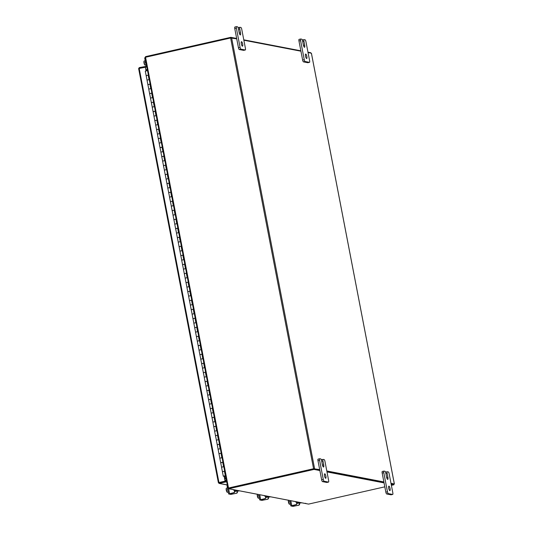 <?xml version="1.0" encoding="UTF-8"?>
<svg xmlns="http://www.w3.org/2000/svg" width="533" height="533" viewBox="0 0 533 533"><rect width="100%" height="100%" fill="white"/><g stroke="black" fill="none" stroke-linecap="round" stroke-linejoin="round"><path stroke-width="0.8" d="M225.532 475.696L223.28 476.176L225.559 475.809M149.26 79.61L147.008 80.09L149.267 79.637M148.401 75.14L146.142 75.586L148.394 75.106M150.992 88.611L148.74 89.091L150.999 88.645M150.133 84.141L147.874 84.587L150.126 84.114M152.724 97.612L150.479 98.092L152.731 97.646M151.865 93.142L149.606 93.588L151.858 93.115M154.463 106.613L152.211 107.093L154.463 106.647M153.597 102.143L151.345 102.596L153.591 102.116M156.196 115.621L153.944 116.094L156.202 115.648M153.99 116.121L153.078 111.597L155.33 111.117L153.464 111.683M157.928 124.622L155.676 125.095L157.935 124.649M157.068 120.152L154.81 120.598L157.062 120.118M159.66 133.623L157.408 134.103L159.667 133.65M158.801 129.153L156.542 129.599L158.794 129.119M161.392 142.624L159.14 143.104L161.399 142.651M160.533 138.154L158.274 138.6L160.526 138.12M163.131 151.625L160.879 152.105L163.131 151.658M160.926 152.132L160.013 147.601L162.259 147.128L160.393 147.694M164.864 160.626L162.612 161.106L164.87 160.66M163.997 156.156L161.746 156.609L163.997 156.129M166.596 169.634L164.344 170.107L166.602 169.661M165.736 165.157L163.478 165.61L165.73 165.13M168.328 178.635L166.076 179.108L168.335 178.662M167.469 174.158L165.21 174.611L167.462 174.131M168.261 187.916L170.067 187.663L168.261 187.916M169.201 183.165L166.942 183.612L169.194 183.132M171.793 196.637L169.547 197.117L171.799 196.664M170.933 192.166L168.681 192.613L170.926 192.133M173.531 205.638L171.28 206.118L173.538 205.665M172.665 201.168L170.413 201.614L172.665 201.141M175.264 214.639L173.012 215.119L175.27 214.672M174.404 210.169L172.146 210.615L174.398 210.142M176.996 223.64L174.744 224.12L177.003 223.673M176.137 219.17L173.878 219.623L176.13 219.143M178.728 232.648L176.476 233.121L178.735 232.674M176.53 233.148L175.61 228.624L177.862 228.144L175.997 228.71M180.46 241.649L178.215 242.122L180.467 241.676M179.601 237.178L177.342 237.625L179.594 237.145M182.199 250.65L179.947 251.13L182.199 250.677M181.333 246.179L179.081 246.626L181.333 246.146M183.932 259.651L181.68 260.131L183.938 259.678M183.072 255.18L180.814 255.627L183.066 255.147M185.664 268.652L183.412 269.132L185.671 268.685M184.804 264.181L182.546 264.628L184.798 264.155M187.396 277.653L185.144 278.133L187.403 277.686M186.537 273.182L184.278 273.629L186.53 273.156M189.128 286.654L186.883 287.134L189.135 286.687M188.269 282.184L186.01 282.637L188.262 282.157M190.867 295.662L188.615 296.135L190.867 295.688M190.001 291.185L187.749 291.638L189.995 291.158M190.794 304.943L192.606 304.689L190.794 304.943M191.74 300.192L189.481 300.639L191.733 300.159M194.332 313.664L192.08 314.144L194.338 313.69M193.472 309.193L191.214 309.64L193.466 309.16M196.064 322.665L193.812 323.145L196.071 322.692M195.205 318.194L192.946 318.641L195.198 318.161M197.796 331.666L195.544 332.146L197.803 331.699M196.937 327.195L194.678 327.642L196.93 327.169M199.535 340.667L197.283 341.147L199.535 340.7M198.669 336.196L196.417 336.643L198.662 336.17M201.267 349.668L199.016 350.148L201.274 349.701M199.062 350.174L198.149 345.65L200.401 345.171L198.529 345.737M203 358.676L200.748 359.149L203.006 358.702M202.14 354.198L199.882 354.652L202.134 354.172M204.732 367.677L202.48 368.15L204.739 367.703M203.873 363.206L201.614 363.653L203.866 363.173M206.464 376.678L204.212 377.157L206.471 376.704M205.605 372.207L203.346 372.654L205.598 372.174M206.398 385.959L208.203 385.705L206.398 385.959M207.337 381.208L205.085 381.655L207.33 381.175M209.935 394.68L207.683 395.16L209.942 394.713M209.069 390.209L206.817 390.656L209.069 390.183M211.668 403.681L209.416 404.161L211.674 403.714M210.808 399.21L208.55 399.657L210.801 399.184M213.4 412.682L211.148 413.162L213.407 412.715M212.54 408.211L210.282 408.664L212.534 408.185M213.333 421.969L215.139 421.716L213.333 421.969M214.273 417.212L212.014 417.665L214.266 417.186M216.864 430.691L214.619 431.164L216.871 430.717M216.005 426.22L213.746 426.666L215.998 426.187M218.603 439.692L216.351 440.171L218.603 439.718M217.737 435.221L215.485 435.668L217.737 435.188M220.336 448.693L218.084 449.172L220.342 448.719M219.476 444.222L217.217 444.669L219.469 444.189M222.068 457.694L219.816 458.173L222.074 457.727M221.208 453.223L218.95 453.67L221.202 453.197M223.8 466.695L221.548 467.175L223.807 466.728M221.601 467.201L220.682 462.671L222.934 462.198L221.068 462.764M224.673 471.225L222.414 471.678L224.666 471.199M147.061 80.117L146.142 75.586L146.528 75.679M145.329 71.116L147.534 70.636M148.794 89.118L147.874 84.587L148.261 84.68M150.526 98.119L149.606 93.588L149.993 93.681M152.258 107.12L151.345 102.596L151.725 102.682M155.729 125.128L154.81 120.598L155.196 120.691M157.462 134.129L156.542 129.599L156.929 129.692M159.194 143.13L158.274 138.6L158.661 138.693M162.658 161.133L161.746 156.609L162.125 156.695M164.397 170.134L163.478 165.61L163.864 165.696M166.129 179.135L165.21 174.611L165.596 174.697M167.862 188.142L166.942 183.612L167.329 183.705M169.594 197.143L168.681 192.613L169.061 192.706M171.326 206.144L170.413 201.614L170.793 201.707M173.065 215.145L172.146 210.615L172.532 210.708M174.797 224.146L173.878 219.623L174.264 219.709M178.262 242.149L177.342 237.625L177.729 237.718M179.994 251.156L179.081 246.626L179.461 246.719M181.726 260.157L180.814 255.627L181.2 255.72M183.465 269.158L182.546 264.628L182.932 264.721M185.198 278.159L184.278 273.629L184.665 273.722M186.93 287.16L186.01 282.637L186.397 282.723M188.662 296.161L187.749 291.638L188.129 291.724M190.394 305.162L189.481 300.639L189.868 300.732M192.133 314.17L191.214 309.64L191.6 309.733M193.865 323.171L192.946 318.641L193.332 318.734M195.598 332.172L194.678 327.642L195.065 327.735M197.33 341.173L196.417 336.643L196.797 336.736M200.801 359.175L199.882 354.652L200.268 354.738M202.533 368.176L201.614 363.653L202 363.746M204.266 377.184L203.346 372.654L203.733 372.747M205.998 386.185L205.085 381.655L205.465 381.748M207.73 395.186L206.817 390.656L207.197 390.749M209.469 404.187L208.55 399.657L208.936 399.75M211.201 413.188L210.282 408.664L210.668 408.751M212.934 422.189L212.014 417.665L212.401 417.752M214.666 431.19L213.746 426.666L214.133 426.76M216.398 440.198L215.485 435.668L215.865 435.761M218.13 449.199L217.217 444.669L217.604 444.762M219.869 458.2L218.95 453.67L219.336 453.763M223.28 476.176L222.414 471.678L222.801 471.765M224.393 476.649L224.946 476.515L223.667 476.269L224.206 476.142L225.512 476.409L224.406 476.715M388.724 488.261A2.305 0.626 -102.8 0 1 388.883 486.143A2.305 0.626 -102.8 0 1 390.063 488.521A2.305 0.626 -102.8 0 1 389.903 490.64A2.305 0.626 -102.8 0 1 388.724 488.261M385.845 492.159L387.471 491.792L383.793 472.711A1.752 0.48 77.2 0 1 383.92 471.099A1.752 0.48 77.2 0 1 383.973 471.099L384.966 471.285A1.752 0.48 77.2 0 1 385.799 473.097L386.558 477.008A2.305 0.626 77.2 0 0 387.731 479.387A2.305 0.626 77.2 0 0 387.891 477.268L387.138 473.351A1.752 0.48 77.2 0 1 387.258 471.738A1.752 0.48 77.2 0 1 387.318 471.738L388.31 471.932A1.752 0.48 77.2 0 1 389.143 473.737L392.821 492.825A1.752 0.48 77.2 0 1 392.701 494.437L391.069 494.804A1.752 0.48 -102.8 0 1 391.015 494.804L386.678 493.971A1.752 0.48 -102.8 0 1 385.845 492.159L382.168 473.077A1.752 0.48 -102.8 0 1 382.288 471.465A1.752 0.48 -102.8 0 1 382.348 471.465L383.867 471.119M391.015 494.804L392.641 494.437L388.31 493.598L386.678 493.971M387.471 491.792A1.752 0.48 77.2 0 0 388.31 493.598M385.546 472.165A1.752 0.48 -102.8 0 1 385.632 472.111A1.752 0.48 -102.8 0 1 385.692 472.111L387.205 471.765M305.516 56.165A2.305 0.626 -102.8 0 1 305.675 54.046A2.305 0.626 -102.8 0 1 306.848 56.425A2.305 0.626 -102.8 0 1 306.695 58.543A2.305 0.626 -102.8 0 1 305.516 56.165M302.637 60.062L304.263 59.696L300.585 40.615A1.752 0.48 77.2 0 1 300.705 39.002A1.752 0.48 77.2 0 1 300.765 39.002L301.758 39.189A1.752 0.48 77.2 0 1 302.591 41.001L303.35 44.912A2.305 0.626 77.2 0 0 304.523 47.29A2.305 0.626 77.2 0 0 304.683 45.172L303.93 41.254A1.752 0.48 77.2 0 1 304.05 39.642A1.752 0.48 77.2 0 1 304.11 39.642L305.096 39.835A1.752 0.48 77.2 0 1 305.935 41.641L309.613 60.729A1.752 0.48 77.2 0 1 309.493 62.341L307.861 62.707A1.752 0.48 -102.8 0 1 307.808 62.707L303.47 61.875A1.752 0.48 -102.8 0 1 302.637 60.062L298.96 40.981A1.752 0.48 -102.8 0 1 299.08 39.369A1.752 0.48 -102.8 0 1 299.14 39.369L300.659 39.022M307.808 62.707L309.433 62.341L305.103 61.508L303.47 61.875M304.263 59.696A1.752 0.48 77.2 0 0 305.103 61.508M302.338 40.068A1.752 0.48 -102.8 0 1 302.424 40.015A1.752 0.48 -102.8 0 1 302.484 40.015L303.997 39.669M324.537 475.916A2.305 0.626 -102.8 0 1 324.697 473.79A2.305 0.626 -102.8 0 1 325.87 476.169A2.305 0.626 -102.8 0 1 325.716 478.294A2.305 0.626 -102.8 0 1 324.537 475.916M321.652 479.813L323.284 479.44L319.607 460.359A1.752 0.48 77.2 0 1 319.727 458.746A1.752 0.48 77.2 0 1 319.787 458.746L320.779 458.94A1.752 0.48 77.2 0 1 321.612 460.745L322.365 464.663A2.305 0.626 77.2 0 0 323.544 467.041A2.305 0.626 77.2 0 0 323.704 464.916L322.951 461.005A1.752 0.48 77.2 0 1 323.071 459.393A1.752 0.48 77.2 0 1 323.131 459.393L324.117 459.579A1.752 0.48 77.2 0 1 324.957 461.385L328.634 480.473A1.752 0.48 77.2 0 1 328.515 482.085L326.882 482.452A1.752 0.48 -102.8 0 1 326.822 482.452L322.492 481.619A1.752 0.48 -102.8 0 1 321.652 479.813L317.981 460.725A1.752 0.48 -102.8 0 1 318.101 459.113A1.752 0.48 -102.8 0 1 318.161 459.113L319.68 458.773M326.822 482.452L328.455 482.085L324.124 481.252L322.492 481.619M323.284 479.44A1.752 0.48 77.2 0 0 324.124 481.252M321.359 459.812A1.752 0.48 -102.8 0 1 321.446 459.759A1.752 0.48 -102.8 0 1 321.499 459.759L323.018 459.413M241.329 43.819A2.305 0.626 -102.8 0 1 241.482 41.694A2.305 0.626 -102.8 0 1 242.662 44.072A2.305 0.626 -102.8 0 1 242.502 46.198A2.305 0.626 -102.8 0 1 241.329 43.819M238.444 47.717L240.077 47.344L236.399 28.262A1.752 0.48 77.2 0 1 236.519 26.65A1.752 0.48 77.2 0 1 236.579 26.65L237.565 26.843A1.752 0.48 77.2 0 1 238.404 28.649L239.157 32.566A2.305 0.626 77.2 0 0 240.336 34.945A2.305 0.626 77.2 0 0 240.496 32.819L239.743 28.909A1.752 0.48 77.2 0 1 239.863 27.296A1.752 0.48 77.2 0 1 239.923 27.296L240.909 27.483A1.752 0.48 77.2 0 1 241.749 29.295L245.427 48.376A1.752 0.48 77.2 0 1 245.3 49.989L243.674 50.355A1.752 0.48 -102.8 0 1 243.614 50.355L239.284 49.522A1.752 0.48 -102.8 0 1 238.444 47.717L234.773 28.629A1.752 0.48 -102.8 0 1 234.893 27.016A1.752 0.48 -102.8 0 1 234.953 27.016L236.465 26.677M243.614 50.355L245.247 49.989L240.909 49.156L239.284 49.522M240.077 47.344A1.752 0.48 77.2 0 0 240.909 49.156M238.151 27.716A1.752 0.48 -102.8 0 1 238.238 27.663A1.752 0.48 -102.8 0 1 238.291 27.663L239.81 27.316M238.537 491.006L239.29 490.84L238.278 490.64L236.179 490.906L236.032 490.167M234.733 491.233L236.179 490.906M234.753 491.339L238.471 491.02M234.34 490.44L233.274 489.634M234.593 490.493L235.439 490.094L233.601 490.087M227.758 489.327A2.305 0.626 77.2 0 0 227.931 490.24M226.572 491.266A2.019 0.553 77.2 0 0 226.978 492.059A2.019 0.553 77.2 0 0 227.065 492.152L228.251 491.879L227.065 492.152L226.345 490.113L227.824 489.78M227.151 492.232L228.304 492.152M227.491 487.948L226.305 488.215L227.491 487.942M226.345 490.113L226.205 488.628A2.019 0.553 77.2 0 0 226.159 489.114M226.159 489.287A2.019 0.553 77.2 0 0 226.505 491.08M234.76 491.373A1.153 1.099 100.9 0 1 233.894 492.745L233.641 492.692A1.153 1.099 -79.1 0 0 234.507 491.326L234.567 490.36M233.641 492.692L228.704 493.971L230.842 494.384L236.559 493.252L231.668 494.198L229.53 493.785L233.894 492.745M236.306 493.205A1.153 1.099 -79.1 0 0 237.172 491.832L236.958 490.753M237.172 491.832L237.218 490.826M237.425 491.886A1.153 1.099 100.9 0 1 236.559 493.252M234.507 491.326L234.293 490.22M269.631 496.989L270.384 496.816L269.365 496.623L267.266 496.889L267.126 496.15M265.827 497.216L267.266 496.889M265.847 497.322L269.558 497.003M265.427 496.423L264.361 495.617M265.681 496.476L266.533 496.076L264.694 496.07M258.851 495.31A2.305 0.626 77.2 0 0 259.025 496.223M258.152 498.128L259.338 497.862L258.159 498.135A2.332 0.633 -102.8 0 1 258.152 498.128L257.439 496.096L258.918 495.763M257.659 497.242A2.019 0.553 77.2 0 0 258.072 498.042A2.019 0.553 77.2 0 0 258.159 498.135L259.391 498.135M257.439 496.096L257.399 494.198M257.372 494.271L257.292 494.611A2.019 0.553 77.2 0 0 257.246 495.097M257.252 495.27A2.019 0.553 77.2 0 0 257.599 497.062M265.854 497.356A1.153 1.099 100.9 0 1 264.988 498.721L264.734 498.675A1.153 1.099 -79.1 0 0 265.601 497.302L265.661 496.343M264.734 498.675L259.738 499.927L261.936 500.367L267.646 499.234L262.756 500.181L260.617 499.767L264.988 498.721M267.393 499.188A1.153 1.099 -79.1 0 0 268.259 497.815L268.052 496.736M268.259 497.815L268.312 496.809M268.512 497.869A1.153 1.099 100.9 0 1 267.646 499.234M265.601 497.302L265.387 496.203M300.719 502.972L301.471 502.799L300.459 502.606L298.36 502.872L298.214 502.133M296.914 503.199L298.36 502.872M296.934 503.299L300.652 502.985M296.521 502.406L295.455 501.6M296.774 502.459L297.621 502.059L295.782 502.053M289.939 501.293A2.305 0.626 77.2 0 0 290.112 502.206M288.753 503.225A2.019 0.553 77.2 0 0 289.166 504.025A2.019 0.553 77.2 0 0 289.246 504.118A2.332 0.633 -102.8 0 1 289.246 504.111L290.432 503.845L289.246 504.118L288.526 502.079L290.005 501.746M289.332 504.198L290.485 504.118M288.526 502.079L288.486 500.181M288.466 500.254L288.386 500.594A2.019 0.553 77.2 0 0 288.34 501.08M288.34 501.253A2.019 0.553 77.2 0 0 288.686 503.045M296.941 503.339A1.153 1.099 100.9 0 1 296.075 504.704L295.822 504.658A1.153 1.099 -79.1 0 0 296.688 503.285L296.748 502.326M295.822 504.658L290.825 505.91L293.023 506.35L298.74 505.217L293.85 506.163L291.691 505.744L296.075 504.704M298.487 505.171A1.153 1.099 -79.1 0 0 299.353 503.798L299.14 502.719M299.353 503.798L299.399 502.792M299.606 503.852A1.153 1.099 100.9 0 1 298.74 505.217M296.688 503.285L296.475 502.186M145.502 62.174A2.305 0.626 77.2 0 0 145.676 63.087M143.897 61.961L144.05 61.055L145.236 60.789L143.943 61.468A2.019 0.553 77.2 0 0 143.897 61.961L144.09 62.961L145.569 62.627M144.31 64.107A2.019 0.553 77.2 0 0 144.723 64.906A2.019 0.553 77.2 0 0 144.809 64.999A2.332 0.633 -102.8 0 1 144.803 64.993L145.989 64.726L144.809 64.993L144.09 62.961M144.889 65.073L146.042 64.993M143.903 62.134A2.019 0.553 77.2 0 0 144.25 63.92M224.346 476.395L225.272 481.199L218.423 482.771L225.812 481.226L225.939 481.899L226.758 482.052M225.812 481.226L226.632 481.379M224.146 476.362L225.073 481.159L218.95 482.545L218.423 482.771L219.336 483.391L219.363 482.685M227.325 484.99L219.03 483.398L225.939 481.899M139.479 68.297L139.273 67.604L138.66 68.57L145.309 66.971L146.049 70.809M218.417 482.718L138.66 68.57L139.186 68.364L218.95 482.545M146.235 70.769L145.309 66.971M146.822 66.945L139.306 68.424M139.273 67.604L146.688 66.272M146.002 66.785L145.869 66.112M225.905 477.628L224.64 477.914M225.892 477.548L224.626 477.835M228.644 488.348L227.944 488.201L144.996 57.451L145.556 57.258L228.504 488.008L313.577 468.74L319.687 469.6M308.041 52.567L311.425 53.227L394.373 483.977L393.74 484.191M236.739 38.849L230.629 37.99L145.556 57.258M228.617 488.075L313.777 468.78M243.854 40.215L300.925 51.195M394.373 483.977L390.989 483.318M383.873 481.945L326.802 470.965M393.7 484.111L391.042 483.598L393.727 484.111L393.854 484.783L391.175 484.27M383.933 482.232L326.856 471.245L383.933 482.232M319.873 470.552L314.024 469.426L228.717 488.741L228.59 488.068L313.89 468.754L319.74 469.879L313.924 468.76M228.504 488.008L227.944 488.201M227.971 488.175L144.996 57.451M147.388 69.883L146.122 70.169M145.622 57.238L145.509 56.645L230.816 37.33L236.665 38.456M243.774 39.822L300.852 50.808M307.967 52.174L310.646 52.687L310.726 53.08M230.929 37.93L230.816 37.33M146.828 70.01L146.062 69.863M224.819 478.854L226.085 478.567M224.693 478.181L225.959 477.894M228.717 488.741L308.554 504.105L384.819 486.836M305.209 503.458L305.762 503.319L305.222 503.412A0.806 0.773 100.9 0 1 304.916 503.418L231.975 489.387A0.806 0.773 -79.1 0 0 232.275 489.381M391.382 485.35L393.854 484.783M384.06 482.898L326.982 471.918M313.89 468.754L314.024 469.426M223.467 481.605L223.82 481.672M224.113 481.459L224.466 481.526M225.319 475.709L224.453 471.205M223.587 466.701L222.721 462.204M221.855 457.7L220.988 453.203M220.116 448.699L219.25 444.202M218.383 439.698L217.517 435.195M216.651 430.697L215.785 426.193M214.919 421.696L214.053 417.192M213.187 412.695L212.321 408.191M211.448 403.688L210.582 399.19M209.716 394.686L208.849 390.189M207.983 385.685L207.117 381.188M206.251 376.684L205.385 372.181M204.519 367.683L203.653 363.18M202.787 358.682L201.914 354.179M201.048 349.681L200.181 345.177M199.315 340.674L198.449 336.176M197.583 331.673L196.717 327.175M195.851 322.672L194.985 318.168M194.119 313.671L193.252 309.167M192.38 304.669L191.514 300.166M190.647 295.668L189.781 291.165M188.915 286.661L188.049 282.164M187.183 277.66L186.317 273.163M185.451 268.659L184.585 264.161M183.712 259.658L182.846 255.154M181.98 250.657L181.113 246.153M180.247 241.656L179.381 237.152M178.515 232.654L177.649 228.151M176.783 223.647L175.917 219.15M175.051 214.646L174.178 210.149M173.312 205.645L172.445 201.148M171.579 196.644L170.713 192.14M169.847 187.643L168.981 183.139M168.115 178.642L167.249 174.138M166.383 169.641L165.51 165.137M164.644 160.633L163.778 156.136M162.911 151.632L162.045 147.135M161.179 142.631L160.313 138.134M159.447 133.63L158.581 129.126M157.715 124.629L156.849 120.125M155.976 115.628L155.11 111.124M154.244 106.627L153.377 102.123M152.511 97.619L151.645 93.122M150.779 88.618L149.913 84.121M149.047 79.617L148.181 75.12M225.479 476.389L225.372 475.849M383.793 472.711L382.168 473.077M387.138 473.351L385.905 473.63M386.678 477.541L387.891 477.268M300.585 40.615L298.96 40.981M303.93 41.254L302.697 41.534M303.47 45.445L304.683 45.172M319.607 460.359L317.981 460.725M322.951 461.005L321.719 461.278M322.492 465.196L323.704 464.916M236.399 28.262L234.773 28.629M239.743 28.909L238.511 29.188M239.277 33.099L240.496 32.819M232.048 493.158L232.235 494.124M228.557 488.335L229.57 493.618M231.668 494.198L231.489 493.285M263.135 499.141L263.322 500.107M259.724 494.724L260.664 499.594M262.756 500.181L262.582 499.268M294.229 505.124L294.416 506.09M290.818 500.707L291.751 505.577M293.85 506.163L293.67 505.251M146.035 69.716L147.161 69.93M227.311 484.923L219.336 483.391M147.374 69.816L146.002 69.55M230.629 37.99L313.577 468.74M231.622 37.863L314.577 468.614M394.34 483.957L311.392 53.207M226.425 480.34L225.053 480.073M225.086 480.24L226.458 480.506M146.142 75.586L145.276 71.089M147.874 84.587L147.008 80.09M149.606 93.588L148.74 89.091M151.345 102.596L150.479 98.092M153.078 111.597L152.211 107.093M154.81 120.598L153.944 116.094M156.542 129.599L155.676 125.095M158.274 138.6L157.408 134.103M160.013 147.601L159.14 143.104M161.746 156.609L160.879 152.105M163.478 165.61L162.612 161.106M165.21 174.611L164.344 170.107M166.942 183.612L166.076 179.108M168.681 192.613L167.808 188.116M170.413 201.614L169.547 197.117M172.146 210.615L171.28 206.118M173.878 219.623L173.012 215.119M175.61 228.624L174.744 224.12M177.342 237.625L176.476 233.121M179.081 246.626L178.215 242.122M180.814 255.627L179.947 251.13M182.546 264.628L181.68 260.131M184.278 273.629L183.412 269.132M186.01 282.637L185.144 278.133M187.749 291.638L186.883 287.134M189.481 300.639L188.615 296.135M191.214 309.64L190.348 305.136M192.946 318.641L192.08 314.144M194.678 327.642L193.812 323.145M196.417 336.643L195.544 332.146M198.149 345.65L197.283 341.147M199.882 354.652L199.016 350.148M201.614 363.653L200.748 359.149M203.346 372.654L202.48 368.15M205.085 381.655L204.212 377.157M206.817 390.656L205.951 386.159M208.55 399.657L207.683 395.16M210.282 408.664L209.416 404.161M212.014 417.665L211.148 413.162M213.746 426.666L212.88 422.163M215.485 435.668L214.619 431.164M217.217 444.669L216.351 440.171M218.95 453.67L218.084 449.172M220.682 462.671L219.816 458.173M222.414 471.678L221.548 467.175M225.399 475.836L225.512 476.409M383.92 471.099L382.288 471.465M387.258 471.738L385.632 472.111M300.705 39.002L299.08 39.369M304.05 39.642L302.424 40.015M319.727 458.746L318.101 459.113M323.071 459.393L321.446 459.759M236.519 26.65L234.893 27.016M239.863 27.296L238.238 27.663M239.33 490.833L238.504 491.02M226.965 485.21L228.644 493.944M270.418 496.816L269.598 497.003M258.698 494.524L259.738 499.927M301.511 502.799L300.685 502.985M289.785 500.507L290.825 505.91M144.709 58.05L146.275 66.192M138.627 68.55L218.39 482.751"/></g></svg>
